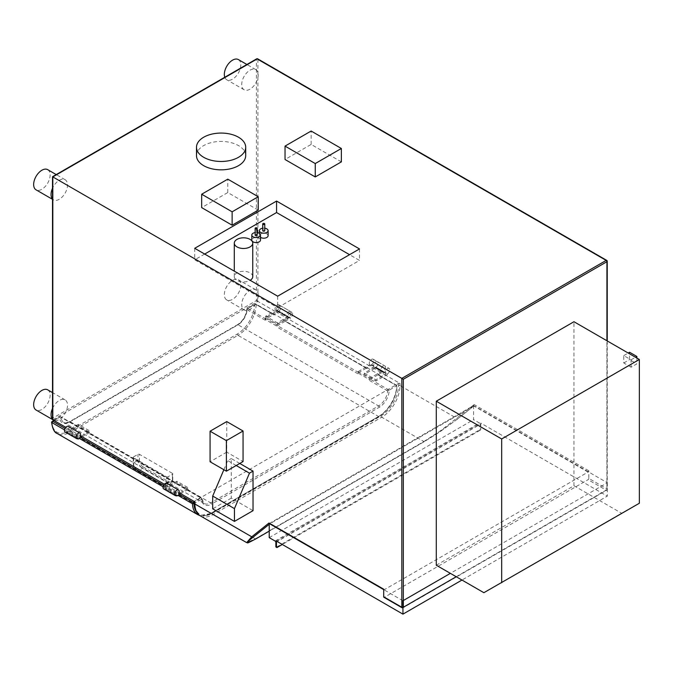 <?xml version="1.0" encoding="UTF-8"?>
<svg xmlns="http://www.w3.org/2000/svg" width="673" height="673" viewBox="0 0 673 673"><rect width="100%" height="100%" fill="white"/><g stroke="black" fill="none" stroke-linecap="round" stroke-linejoin="round"><path stroke-width="0.5" stroke-dasharray="3.37 2.52" d="M52.511 408.469A11.643 6.722 -60 0 1 52.822 407.804A11.643 6.722 -60 0 1 65.104 399.88A11.643 6.722 -60 0 1 67.519 405.213A11.643 6.722 -60 0 1 66.585 410.151A11.643 6.722 -60 0 1 53.461 420.053A11.643 6.722 -60 0 1 52.519 419.287M257.709 58.862A1.068 0.614 -60 0 1 257.927 59.35A1.068 0.614 0 0 0 256.421 59.35L256.421 70.076A11.643 6.722 -60 0 1 258.196 74.947A11.643 6.722 -60 0 1 256.421 81.87A11.643 6.722 -60 0 1 244.139 89.787A11.643 6.722 -60 0 1 241.725 84.453A11.643 6.722 -60 0 1 246.814 72.734A11.643 6.722 -60 0 1 255.782 69.613A11.643 6.722 -60 0 1 256.421 70.076L256.421 290.256A11.643 6.722 -60 0 1 258.188 295.127A11.643 6.722 -60 0 1 253.107 306.846A11.643 6.722 -60 0 1 244.139 309.967A11.643 6.722 -60 0 1 242.659 308.495A11.643 6.722 -60 0 1 241.725 304.633A11.643 6.722 -60 0 1 246.806 292.915A11.643 6.722 -60 0 1 255.782 289.794A11.643 6.722 -60 0 1 256.421 290.256L256.421 300.553L52.822 418.101L52.822 187.624A11.643 6.722 -60 0 1 65.104 179.708A11.643 6.722 -60 0 1 67.51 185.041A11.643 6.722 -60 0 1 62.429 196.76A11.643 6.722 -60 0 1 53.461 199.873A11.643 6.722 -60 0 1 52.822 199.418A11.643 6.722 -60 0 1 52.511 199.115M47.716 389.835A11.643 6.722 -60 0 1 50.122 395.169A11.643 6.722 -60 0 1 45.041 406.887A11.643 6.722 -60 0 1 36.064 410.008M52.511 188.289A11.643 6.722 -60 0 1 52.822 187.624L52.822 176.898L256.421 59.35A1.068 0.614 60 0 1 256.64 58.862M398.492 383.442L398.492 385.57A24.766 14.301 -60 0 1 380.977 415.897L212.407 513.221A24.766 14.301 -60 0 1 194.892 503.118L194.892 500.99L398.492 383.442A1.068 0.614 0 0 1 399.998 383.442L384.746 374.642L375.887 379.757L364.295 373.061L373.145 367.946L286.168 317.723L277.31 322.838L265.709 316.142L274.567 311.027L257.927 301.42L52.822 419.843L52.822 418.101M383.703 589.186A1.068 0.614 120 0 0 383.921 589.674A1.068 0.614 120 0 0 384.451 589.624L588.051 472.076A1.068 0.614 120 0 0 588.808 470.772L588.808 478.394L606.92 488.85A1.068 0.614 180 0 1 607.239 489.288A1.068 0.614 180 0 1 606.92 489.725A1.068 0.614 60 0 1 606.701 490.213A1.068 0.614 60 0 1 606.171 490.154A1.068 0.614 120 0 0 606.92 488.85L606.92 260.846L257.927 59.35L257.927 301.42L256.421 300.553M65.786 427.321L69.462 429.45L78.32 424.335L89.921 431.031L89.921 432.344L82.207 436.802M81.063 436.146L89.921 431.031M164.363 484.24L168.04 486.36L176.898 481.245L188.499 487.942L188.499 489.263L180.785 493.713M179.641 493.057L188.499 487.942M194.892 500.99A1.068 0.614 0 0 0 194.581 501.427A1.068 0.614 0 0 0 194.892 501.865M375.887 379.757L375.887 381.069L364.295 374.373L375.887 367.677L387.488 374.373L375.887 381.069M364.295 373.061L364.295 374.373M385.856 373.995L384.746 374.642L373.145 367.946L374.255 367.307L385.856 373.995A3.23 1.859 120 0 1 385.881 370.268A3.23 1.859 120 0 1 389.095 368.417A3.23 1.859 120 0 1 389.591 371.008A3.23 1.859 120 0 1 387.488 373.851L387.488 374.373M275.678 310.388L287.278 317.084L286.168 317.723L274.567 311.027L275.678 310.388A3.23 1.859 -60 0 1 275.703 306.661A3.23 1.859 -60 0 1 278.925 304.81A3.23 1.859 -60 0 1 279.421 307.393A3.23 1.859 -60 0 1 277.31 310.236L288.91 316.933A3.23 1.859 120 0 0 291.014 314.089A3.23 1.859 120 0 0 290.517 311.506A3.23 1.859 120 0 0 287.304 313.357A3.23 1.859 120 0 0 287.278 317.084M166.921 483.298A3.23 1.859 -60 0 1 166.929 487L178.53 493.696M166.929 487L168.04 486.36L178.984 492.678M68.343 426.388A3.23 1.859 -60 0 1 68.352 430.089L79.952 436.785M68.352 430.089L69.462 429.45L80.407 435.759M277.31 310.236L277.31 310.766L288.91 317.463L277.31 324.159L265.709 317.463L277.31 310.766M265.709 316.142L265.709 317.463M288.91 316.933L288.91 317.463M77.807 438.746L66.728 432.344L78.32 425.647L89.921 432.344M176.385 495.656L165.306 489.263L176.898 482.566L188.499 489.263M374.255 367.307A3.23 1.859 -60 0 1 374.281 363.571A3.23 1.859 -60 0 1 377.503 361.721A3.23 1.859 -60 0 1 377.999 364.312A3.23 1.859 -60 0 1 375.887 367.155L387.488 373.851M375.887 367.155L375.887 367.677M277.31 322.838L277.31 324.159M78.32 424.335L78.32 425.647M66.728 432.344L66.728 431.822A3.23 1.859 -60 0 1 65.113 431.982M66.728 431.822L78.32 438.51M176.898 481.245L176.898 482.566M165.306 489.263L165.306 488.733A3.23 1.859 -60 0 1 163.69 488.892M165.306 488.733L176.898 495.429M226.751 421.584L226.751 452.13L243.054 461.552M239.765 463.453L231.285 458.557L231.285 498.113L253.031 510.672M236.198 465.506L227.726 460.618L231.285 458.557M223.865 469.72L227.726 460.618M231.285 498.113L212.702 508.847M226.751 452.13L210.077 461.762M245.695 155.631A24.598 14.2 0 0 0 238.494 145.587A24.598 14.2 0 0 0 211.684 142.508A24.598 14.2 0 0 0 196.491 155.631M341.362 161.873L311.136 144.426L285.032 159.501M258.239 210.127L227.794 192.545L201.681 207.621M588.808 478.394A1.068 0.614 -60 0 1 588.051 479.698L384.451 597.245A1.068 0.614 -60 0 1 383.921 597.296M588.051 472.076L473.817 405.979L456.757 419.607A1.026 0.833 -128.6 0 1 456.673 419.666L440.916 431.09L424.411 441.547L269.225 531.148L424.369 441.581A1.026 0.589 -120 0 0 424.411 441.547M456.673 419.666L473.716 406.046L474.137 404.574L440.865 430.535L423.855 441.53A1.026 0.589 -120 0 0 424.369 441.581L437.896 433.118L456.757 419.607A1.026 0.833 -128.6 0 0 456.841 418.387L399.998 385.57A25.835 14.915 -60 0 1 381.734 417.21L423.855 441.53L255.286 538.854L246.68 542.623M269.225 524.301L270.083 523.611L269.032 522.988M473.716 406.046L270.083 523.611L384.451 589.624M607.239 340.933L607.239 489.288A1.068 1.068 0 0 1 606.701 490.213L403.102 607.753A1.068 1.068 0 0 1 402.042 607.753A1.068 0.614 120 0 0 402.572 607.702A1.068 0.614 -120 0 0 403.102 607.753A1.068 0.614 -120 0 0 403.329 607.265A1.068 0.614 180 0 1 402.942 607.408M359.5 248.934L359.5 260.426L349.548 254.68M277.655 296.187L277.655 307.679L359.5 260.426M194.716 248.312L194.716 259.795L277.655 307.679M204.668 254.058L194.716 259.795M252.754 276.62A9.229 5.325 0 0 0 250.053 272.859A9.229 5.325 0 0 0 239.992 271.699A9.229 5.325 0 0 0 234.297 276.62A9.229 5.325 0 0 0 237.005 280.389A9.229 5.325 0 0 0 250.163 280.321M268.106 235.676A4.358 2.515 0 0 0 266.836 233.901A4.358 2.515 0 0 0 262.083 233.354A4.358 2.515 0 0 0 259.399 235.676A4.358 2.515 0 0 0 260.51 237.359M260.51 240.059A4.358 2.515 0 0 0 259.24 238.284A4.358 2.515 0 0 0 254.487 237.737A4.358 2.515 0 0 0 251.803 240.059M264.775 228.214A4.358 2.515 0 0 0 262.731 228.214M264.775 230.654A1.026 0.589 0 0 0 264.481 230.233A1.026 0.589 0 0 0 263.362 230.107A1.026 0.589 0 0 0 262.731 230.654M257.179 232.597A4.358 2.515 0 0 0 255.134 232.597M257.179 235.045A1.026 0.589 0 0 0 256.884 234.625A1.026 0.589 0 0 0 255.765 234.498A1.026 0.589 0 0 0 255.134 235.045M311.136 144.426L311.136 131.033M227.794 192.545L227.794 179.153M47.707 169.663A11.643 6.722 -60 0 1 50.122 174.997A11.643 6.722 -60 0 1 45.032 186.715A11.643 6.722 -60 0 1 36.064 189.836M240.799 285.083A11.643 6.722 -60 0 1 235.71 296.801A11.643 6.722 -60 0 1 226.742 299.922A11.643 6.722 -60 0 1 224.328 294.589A11.643 6.722 -60 0 1 229.409 282.87A11.643 6.722 -60 0 1 238.385 279.749A11.643 6.722 -60 0 1 240.799 285.083M238.393 59.577A11.643 6.722 -60 0 1 240.799 64.902A11.643 6.722 -60 0 1 235.718 76.621A11.643 6.722 -60 0 1 226.742 79.742A11.643 6.722 -60 0 1 224.782 77.26M52.654 421.256L59.535 417.277A1.068 0.614 60 0 1 59.754 416.789A1.068 0.614 60 0 1 60.292 416.848A1.068 0.614 -60 0 1 60.822 416.789A1.068 0.614 -60 0 1 61.041 417.218A12.871 7.437 120 0 0 63.683 422.35A12.871 7.437 120 0 0 70.118 421.71L210.683 502.866A12.871 7.437 -60 0 1 204.247 503.505A12.871 7.437 -60 0 1 201.606 498.373L200.882 498.012A1.026 0.589 60 0 1 201.606 499.273L201.606 498.373L200.882 498.012A1.026 0.631 56.3 0 1 201.656 499.231L201.606 498.373L61.041 417.218A1.068 0.656 -3.8 0 0 59.535 417.277A13.94 8.051 120 0 0 69.369 422.148L237.266 325.219A13.94 8.051 120 0 0 247.092 308.991L247.1 309.773A1.026 0.589 -60 0 1 247.824 308.579L247.1 309.773A12.871 7.437 120 0 1 238.015 324.781L378.579 405.937L210.683 502.866A1.068 0.614 -120 0 1 211.44 504.17A13.94 8.051 -60 0 1 201.606 499.273L194.581 503.328M196.381 511.716A24.766 14.301 120 0 0 211.465 512.961L379.303 416.057A1.068 0.614 60 0 1 379.084 416.545A1.068 0.614 60 0 1 378.546 416.494A25.835 14.915 120 0 0 396.792 385.78L377.948 374.861A1.068 0.614 -60 0 1 378.487 374.802A1.068 0.614 -60 0 1 378.706 375.332A25.835 14.915 120 0 0 378.722 374.415L367.122 367.719A25.835 14.915 120 0 1 367.105 368.636A1.068 0.614 120 0 0 366.886 368.114A1.068 0.614 120 0 0 366.356 368.165L285.175 321.29A1.068 0.614 -60 0 1 285.705 321.24A1.068 0.614 -60 0 1 285.924 321.77A25.835 14.915 120 0 0 285.941 320.853L290.357 318.304L278.757 311.607L274.348 314.156A25.835 14.915 120 0 1 274.332 315.031A1.026 0.589 120 0 0 274.121 314.527A1.026 0.589 120 0 0 273.608 314.577L265.911 319.019L247.824 308.579L247.092 308.991L254.756 304.575A24.808 14.326 -60 0 1 237.233 334.069L69.395 430.972A24.808 14.326 -60 0 1 51.871 421.702M379.303 416.057A24.766 14.301 120 0 0 396.818 385.73L389.187 390.163A13.94 8.051 -60 0 1 379.328 407.241L211.44 504.17M379.328 407.241A1.068 0.614 -120 0 0 378.579 405.937A12.871 7.437 -60 0 0 387.656 390.954L389.162 390.147A1.068 0.614 0 0 0 389.187 390.13M377.948 374.861L370.318 379.269A1.068 0.614 -60 0 0 369.561 380.506A12.871 7.437 120 0 0 369.586 379.715L369.586 378.369L381.507 371.488A3.23 1.868 120 0 1 381.532 367.752A3.23 1.868 120 0 1 384.754 365.902A3.23 1.868 120 0 1 385.242 368.493A3.23 1.868 120 0 1 383.139 371.336L383.139 371.866L371.538 365.17L367.122 367.719M366.356 368.165L358.717 372.573A1.068 0.614 120 0 0 357.969 373.809A12.871 7.437 120 0 0 357.994 373.027L369.586 379.715M285.175 321.29L277.537 325.698A1.068 0.614 -60 0 0 276.788 326.943A12.871 7.437 120 0 0 276.813 326.153L276.813 324.807L288.725 317.925A3.23 1.868 120 0 1 288.751 314.19A3.23 1.868 120 0 1 291.973 312.339A3.23 1.868 120 0 1 292.469 314.93A3.23 1.868 120 0 1 290.357 317.774L290.357 318.304M265.911 319.019A1.026 0.589 120 0 0 265.187 320.213A12.871 7.437 120 0 0 265.212 319.456L276.813 326.153M378.722 374.415L383.139 371.866M278.757 311.607L278.757 311.077A3.23 1.868 -60 0 0 280.868 308.234A3.23 1.868 -60 0 0 280.372 305.643A3.23 1.868 -60 0 0 277.15 307.494A3.23 1.868 -60 0 0 277.133 311.229L265.212 318.11L265.212 319.456M265.212 318.11L276.813 324.807M381.507 371.488L369.906 364.791L357.994 371.673L357.994 373.027M357.994 371.673L369.586 378.369M254.756 304.575L255.513 304.137L254.756 304.575A1.026 0.564 2.1 0 1 256.203 304.608L274.332 315.031M285.941 320.853L274.348 314.156M378.706 375.332L396.809 385.738M133.532 457.766L133.532 463.815A5.409 3.121 -120 0 0 137.359 470.444L162.689 485.065A5.392 3.113 -120 0 0 166.5 482.861L166.5 476.804L133.532 457.766A1.068 0.614 0 0 1 133.22 457.329A1.068 0.614 0 0 1 133.532 456.9L137.965 454.342A1.068 0.614 0 0 1 139.471 454.342L172.431 473.371L172.431 479.437A5.392 3.113 60 0 1 168.62 481.641L143.299 467.012A1.068 0.614 -60 0 1 142.541 468.324A6.478 3.744 60 0 1 137.965 460.382L137.965 454.342M166.5 476.804A1.068 0.614 0 0 0 168.006 476.804L172.431 474.246A1.068 0.614 0 0 0 172.751 473.809A1.068 0.614 0 0 0 172.431 473.371M371.538 365.17L371.538 364.64L383.139 371.336M369.906 364.791A3.23 1.868 -60 0 1 369.931 361.056A3.23 1.868 -60 0 1 373.153 359.214A3.23 1.868 -60 0 1 373.65 361.796A3.23 1.868 -60 0 1 371.538 364.64M277.133 311.229L288.725 317.925M278.757 311.077L290.357 317.774M402.942 600.745L383.703 589.632M269.225 523.544L473.59 405.55L607.307 482.751L450.372 573.354M277.226 547.41L276.62 547.056A1.068 0.614 -60 0 1 276.081 547.115M275.863 542.337L480.228 424.352L480.228 428.634A1.068 0.614 -60 0 1 479.479 429.938L480.085 430.291A1.068 0.614 120 0 0 480.842 428.987L480.842 423.124L607.307 496.144L461.972 580.05M276.62 547.056L479.479 429.938M480.085 430.291L282.298 544.482M276.468 541.117L480.842 423.124M607.307 482.751L607.307 496.144M473.59 405.55L473.59 419.649L479.479 423.048A1.068 0.614 -120 0 1 480.228 424.352M269.225 537.634L473.59 419.649M436.289 565.227L573.96 485.738L573.96 321.728M573.96 485.738L621.549 513.213L639.35 503.253M631.072 367.206L623.77 362.983L623.77 355.605L631.072 359.819L631.072 367.206L636.868 363.857L629.566 359.634L629.566 352.257M483.879 592.694L621.549 513.213M623.77 362.983L629.566 359.634M631.072 359.819L635.514 357.262M636.868 358.044L636.868 363.857M623.77 355.605L628.203 353.039M399.998 383.442L399.998 385.57A1.068 0.614 180 0 0 398.492 385.57M588.808 470.772L474.137 404.574M194.892 503.118A1.068 0.614 0 0 0 194.581 503.547M607.239 261.275A1.068 0.614 0 0 0 606.92 260.846M456.218 576.727L606.92 489.725L606.92 340.757M384.451 597.245L402.572 607.702L606.171 490.154L588.051 479.698M380.977 415.897A1.068 0.614 -120 0 0 381.734 417.21L213.156 514.534A25.835 14.915 -60 0 1 200.243 515.812M212.407 513.221A1.068 0.614 -120 0 0 213.156 514.534L255.286 538.854A1.026 0.589 -120 0 0 255.748 538.922M53.966 420.499L60.292 416.848L200.882 498.012L194.556 501.663M65.029 428.398L80.895 437.559M163.606 485.309L179.472 494.47M69.369 422.148A1.068 0.614 60 0 1 69.588 421.66A1.068 0.614 60 0 1 70.118 421.71L238.015 324.781A1.068 0.614 60 0 0 237.485 324.731C242.818 321.097 245.914 315.965 246.789 309.344L247.294 308.52L254.983 304.078L256.026 304.087A1.026 0.589 -60 0 1 256.236 304.591M237.266 325.219A1.068 0.614 60 0 1 237.485 324.731L69.588 421.66C66.021 423.031 64.053 423.267 63.683 422.35L204.247 503.505L201.917 498.777L201.404 497.953L60.822 416.789A1.068 1.068 0 0 0 59.754 416.789L53.655 420.314M247.824 308.579L255.513 304.137A1.026 0.589 -60 0 1 256.026 304.087L274.121 314.527M389.162 390.147L370.318 379.269M273.608 314.577L255.513 304.137M358.717 372.573L277.537 325.698M265.187 320.213L247.1 309.773M357.969 373.809L276.788 326.943M387.656 390.954L369.561 380.506M211.465 512.961A1.068 0.614 60 0 1 211.246 513.449A1.068 0.614 60 0 1 210.708 513.39L378.546 416.494L237.956 335.322L70.118 432.226A25.835 14.915 -60 0 1 57.205 433.505M256.203 304.608A25.835 14.915 -60 0 1 237.956 335.322A1.026 0.589 -120 0 1 237.233 334.069M367.105 368.636L285.924 321.77M197.795 514.677A25.835 14.915 120 0 0 210.708 513.39L70.118 432.226A1.026 0.589 -120 0 1 69.395 430.972M64.507 429.87L79.355 438.443M163.085 486.781L177.933 495.362M133.532 456.9L133.532 462.94L137.965 460.382A1.068 0.614 0 0 1 139.471 460.382L139.471 454.342M143.299 467.012A5.409 3.121 60 0 1 139.471 460.382M168.62 481.641A1.068 0.614 -60 0 1 167.871 482.945L142.541 468.324L138.116 470.881L163.438 485.502A6.461 3.727 -120 0 0 166.668 485.822A6.461 3.727 -120 0 0 168.006 482.861L168.006 476.804M167.871 482.945L163.438 485.502A1.068 0.614 120 0 1 162.908 485.553L166.668 485.822L171.093 483.264A6.461 3.727 60 0 1 167.871 482.945M133.532 463.815A1.068 0.614 180 0 1 133.22 463.377A1.068 0.614 180 0 1 133.532 462.94A6.478 3.744 -120 0 0 138.116 470.881A1.068 0.614 120 0 1 137.586 470.932L162.908 485.553A1.068 0.614 120 0 1 162.689 485.065M137.359 470.444A1.068 0.614 120 0 0 137.586 470.932C134.911 469.115 133.456 466.599 133.22 463.377L133.22 457.329M166.5 482.861A1.068 0.614 0 0 0 168.006 482.861L172.431 480.303A6.461 3.727 60 0 1 171.093 483.264L172.751 479.874A1.068 0.614 180 0 1 172.431 480.303L172.431 474.246M172.431 479.437A1.068 0.614 180 0 1 172.751 479.874L172.751 473.809M480.228 428.634L480.842 428.987M275.106 541.033L479.479 423.048M53.461 420.053L52.578 419.54M65.104 399.88L52.511 392.603M278.925 304.81L290.517 311.506M377.503 361.721L389.095 368.417M234.297 276.62L234.297 271.16M259.399 235.676L259.399 233.363M53.461 199.873L52.511 199.326M65.104 179.708L56.221 174.576M244.139 309.967L226.742 299.922M255.782 289.794L238.385 279.749M244.139 89.787L226.742 79.742M255.782 69.613L246.898 64.49M378.487 374.802L397.12 385.57C395.968 398.769 389.953 409.1 379.084 416.545L211.246 513.449L199.797 515.535M373.153 359.214L384.754 365.902M280.372 305.643L291.973 312.339M366.886 368.114L285.705 321.24"/><path stroke-width="1.01" d="M52.519 419.287A11.643 6.722 -60 0 1 51.055 414.719A11.643 6.722 -60 0 1 52.511 408.469M52.578 419.54L36.064 410.008A11.643 6.722 -60 0 1 33.658 404.675A11.643 6.722 -60 0 1 38.74 392.956A11.643 6.722 -60 0 1 47.716 389.835L52.511 392.603M52.511 199.115A11.643 6.722 -60 0 1 51.047 194.547A11.643 6.722 -60 0 1 52.511 188.289M65.786 427.321L52.822 419.843L52.511 419.144L52.511 176.721L256.64 58.862A1.068 0.614 60 0 1 257.17 58.921A1.068 0.614 -60 0 1 257.709 58.862A1.068 1.068 0 0 0 256.64 58.862M52.822 176.898L257.17 58.921L606.171 260.409A1.068 0.614 60 0 1 606.92 261.713L403.329 379.261L52.822 176.898L52.822 419.843M80.407 435.759L164.363 484.24M178.984 492.678L194.892 501.865L194.892 503.984A1.068 0.614 0 0 1 194.581 503.547L194.581 501.679M179.641 493.057L178.53 493.696A3.23 1.859 120 0 0 178.513 489.994A3.23 1.859 120 0 0 175.291 491.862A3.23 1.859 120 0 0 175.291 495.589A3.23 1.859 120 0 0 176.898 495.429L176.898 495.959L176.385 495.656M81.063 436.146L79.952 436.785A3.23 1.859 120 0 0 79.936 433.084A3.23 1.859 120 0 0 76.714 434.951A3.23 1.859 120 0 0 76.714 438.67A3.23 1.859 120 0 0 78.32 438.51L78.32 439.04L77.807 438.746M82.207 436.802L78.32 439.04M180.785 493.713L176.898 495.959M76.714 438.67L65.113 431.982A3.23 1.859 -60 0 1 65.113 428.255A3.23 1.859 -60 0 1 68.343 426.388L79.936 433.084M175.291 495.589L163.69 488.892A3.23 1.859 -60 0 1 163.69 485.166A3.23 1.859 -60 0 1 166.921 483.298L178.513 489.994M270.083 523.611L383.703 589.186L383.703 596.808A1.068 0.614 -60 0 0 383.921 597.296L402.042 607.753A1.068 0.614 120 0 1 401.815 607.265L383.703 596.808M226.389 471.176L243.054 461.552L243.054 430.998L226.751 421.584L210.077 431.208L210.077 461.762L226.389 471.176L226.389 440.622L210.077 431.208M253.031 471.108L249.464 473.169L234.448 508.62L212.702 496.068L212.702 508.847L234.448 521.398L253.031 510.672L253.031 471.108L239.765 463.453M249.464 473.169L236.198 465.506M212.702 496.068L223.865 469.72M234.448 521.398L234.448 508.62M243.054 430.998L226.389 440.622M359.5 248.934L276.569 201.059L194.716 248.312L277.655 296.187L359.5 248.934M196.491 147.261L196.491 155.631A24.598 14.2 0 0 0 203.7 165.676A24.598 14.2 0 0 0 230.511 168.755A24.598 14.2 0 0 0 245.695 155.631L245.695 147.261A24.598 14.2 0 0 0 238.494 137.225A24.598 14.2 0 0 0 211.684 134.146A24.598 14.2 0 0 0 196.491 147.261A24.598 14.2 0 0 0 203.7 157.305A24.598 14.2 0 0 0 230.511 160.384A24.598 14.2 0 0 0 245.695 147.261M285.032 146.108L285.032 159.501L315.258 176.949L341.362 161.873L341.362 148.489L311.136 131.033L285.032 146.108L315.258 163.556L341.362 148.489M201.681 194.228L201.681 207.621L232.135 225.203L258.239 210.127L258.239 196.735L227.794 179.153L201.681 194.228L232.135 211.81L258.239 196.735M606.92 260.846A1.068 0.614 120 0 0 606.701 260.358A1.068 0.614 120 0 0 606.171 260.409L401.815 378.386L401.815 607.265A1.068 0.614 180 0 0 402.942 607.408M255.748 538.922A1.026 0.589 -120 0 0 255.799 538.905C243.735 545.307 249.153 542.017 246.68 542.623L251.736 536.802L269.032 522.988M255.841 538.871L269.225 531.148L255.799 538.905A1.026 0.589 -120 0 0 255.841 538.871C246.049 544.137 245.107 543.591 253.014 537.247L269.225 524.301M349.548 254.68L276.569 212.542L204.668 254.058M276.569 201.059L276.569 212.542M250.163 280.321A9.229 5.325 0 0 0 252.754 276.62L252.754 243.146A9.229 5.325 0 0 0 250.053 239.378A9.229 5.325 0 0 0 239.992 238.225A9.229 5.325 0 0 0 234.297 243.146A9.229 5.325 0 0 0 237.005 246.907A9.229 5.325 0 0 0 247.058 248.068A9.229 5.325 0 0 0 252.754 243.146M260.51 237.359A4.358 2.515 0 0 0 260.67 237.46A4.358 2.515 0 0 0 265.423 237.998A4.358 2.515 0 0 0 268.106 235.676L268.106 230.654A4.358 2.515 0 0 0 266.836 228.879A4.358 2.515 0 0 0 264.775 228.214M255.134 232.597A4.358 2.515 0 0 0 251.803 235.045L251.803 240.059A4.358 2.515 0 0 0 253.073 241.843A4.358 2.515 0 0 0 257.826 242.389A4.358 2.515 0 0 0 260.51 240.059L260.51 235.045A4.358 2.515 0 0 0 259.24 233.262A4.358 2.515 0 0 0 257.179 232.597M262.731 228.214A4.358 2.515 0 0 0 259.399 230.654A4.358 2.515 0 0 0 260.67 232.437A4.358 2.515 0 0 0 265.423 232.976A4.358 2.515 0 0 0 268.106 230.654M262.731 223.958L262.731 230.654A1.026 0.589 0 0 0 263.025 231.075A1.026 0.589 0 0 0 264.144 231.201A1.026 0.589 0 0 0 264.775 230.654L264.775 223.958A1.026 0.589 0 0 0 264.481 223.545A1.026 0.589 0 0 0 263.362 223.411A1.026 0.589 0 0 0 262.731 223.958A1.026 0.589 0 0 0 263.025 224.378A1.026 0.589 0 0 0 264.144 224.504A1.026 0.589 0 0 0 264.775 223.958M251.803 235.045A4.358 2.515 0 0 0 253.073 236.82A4.358 2.515 0 0 0 257.826 237.367A4.358 2.515 0 0 0 260.51 235.045M255.134 228.349L255.134 235.045A1.026 0.589 0 0 0 255.429 235.457A1.026 0.589 0 0 0 256.548 235.592A1.026 0.589 0 0 0 257.179 235.045L257.179 228.349A1.026 0.589 0 0 0 256.884 227.928A1.026 0.589 0 0 0 255.765 227.802A1.026 0.589 0 0 0 255.134 228.349A1.026 0.589 0 0 0 255.429 228.761A1.026 0.589 0 0 0 256.548 228.896A1.026 0.589 0 0 0 257.179 228.349M315.258 176.949L315.258 163.556M232.135 225.203L232.135 211.81M52.511 199.326L36.064 189.836A11.643 6.722 -60 0 1 33.65 184.503A11.643 6.722 -60 0 1 38.731 172.784A11.643 6.722 -60 0 1 47.707 169.663L56.221 174.576M224.782 77.26A11.643 6.722 -60 0 1 224.336 74.409A11.643 6.722 -60 0 1 229.417 62.69A11.643 6.722 -60 0 1 238.393 59.577L246.898 64.49M65.029 428.398L52.654 421.256L51.871 421.702L51.871 422.577L53.966 420.499M194.581 503.328L193.967 503.682L193.244 502.42L192.461 503.749L193.967 503.682A24.766 14.301 120 0 0 196.381 511.716M51.871 421.702L51.871 422.577L64.507 429.87M383.703 589.632L269.225 523.544L269.225 537.634L275.106 541.033A1.068 0.614 60 0 1 275.863 542.337L275.863 546.627A1.068 0.614 -60 0 0 276.081 547.115L276.696 547.469A1.068 0.614 120 0 0 277.226 547.41L282.298 544.482M450.372 573.354L402.942 600.745L402.942 614.138L276.468 541.117L276.468 546.981A1.068 0.614 120 0 0 276.696 547.469M461.972 580.05L402.942 614.138M639.35 359.475L573.96 321.728L436.289 401.209L436.289 565.227L483.879 592.694L639.35 503.253L639.35 359.475L501.679 438.964L501.679 582.742M436.289 401.209L501.679 438.964M635.514 357.262L636.868 356.471L636.868 358.044M628.203 353.039L629.566 352.257L636.868 356.471M253.014 537.247A1.026 0.833 51.4 0 1 251.736 536.802L194.892 503.984A25.835 14.915 -60 0 0 200.243 515.812C196.499 513.465 194.615 509.377 194.581 503.547M606.92 340.757L606.92 261.713A1.068 0.614 0 0 0 607.239 261.275A1.068 1.068 0 0 0 606.701 260.358L257.709 58.862M403.329 379.261L403.329 607.265L456.218 576.727M80.895 437.559L163.606 485.309M179.472 494.47L193.244 502.42L194.556 501.663M53.655 420.314L51.577 422.164C52.544 428.878 54.42 432.655 57.205 433.505A25.835 14.915 -60 0 1 51.871 422.577M79.355 438.443L163.085 486.781M177.933 495.362L192.461 503.749A25.835 14.915 120 0 0 197.795 514.677L57.205 433.505M276.468 546.981L275.863 546.627M607.239 340.933L607.239 261.275M246.68 542.623L200.243 515.812M383.703 589.548L269.486 523.611M234.297 271.16L234.297 243.146M259.399 233.363L259.399 230.654M197.795 514.677L199.797 515.535"/></g></svg>
